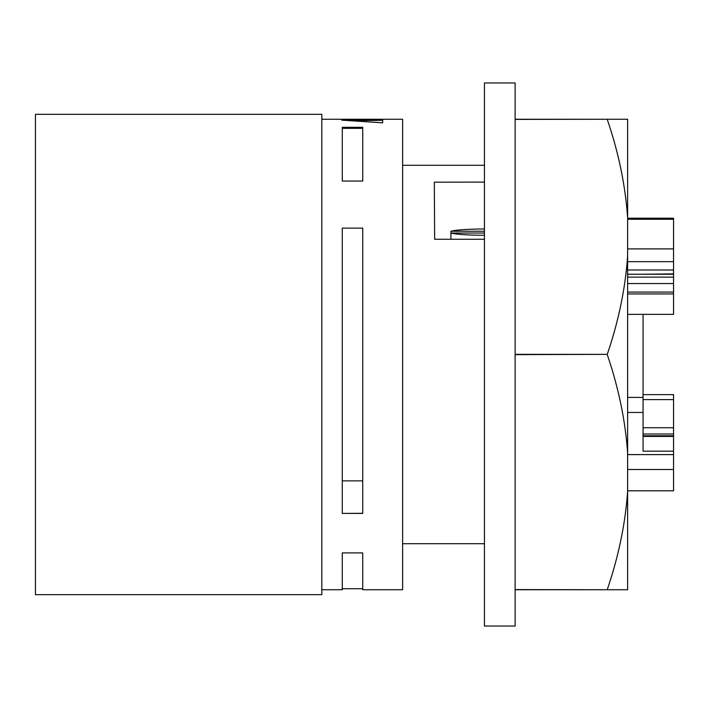 <?xml version="1.0" encoding="UTF-8"?>
<svg xmlns="http://www.w3.org/2000/svg" width="709" height="709" viewBox="0 0 709 709"><rect width="100%" height="100%" fill="white"/><g stroke="black" fill="none" stroke-linecap="round" stroke-linejoin="round"><path stroke-width="1.06" d="M35.45 594.665L35.45 114.335L321.824 114.335L321.824 594.665L35.45 594.665M321.824 119.263L402.623 119.263L402.623 589.737L362.733 589.737L362.733 552.905L342.279 552.905L342.279 589.737L321.824 589.737M342.279 480.87L362.733 480.87M362.733 228.13L362.733 513.405L342.279 513.405L342.279 228.13L362.733 228.13M382.674 122.834L341.765 120.158L382.674 119.263L382.674 122.834M342.279 181.052L362.733 181.052L362.733 127.301L342.279 127.301L342.279 181.052M342.279 588.709L362.733 588.709L362.733 580.219M362.733 513.298L342.279 513.405M382.594 120.291L353.463 120.743M362.733 128.329L342.279 128.329M484.442 182.098L434.325 182.195L434.652 239.261L484.442 239.261M627.625 469.5L673.55 469.5L673.55 490.805L627.625 490.805M673.55 469.5L673.55 436.416L643.063 436.416M643.063 314.362L643.063 451.154L673.55 451.154M627.625 292.081L673.55 292.081L673.55 314.362L627.625 314.362M673.55 293.943L627.625 293.943M673.55 292.081L673.55 269.624M627.625 248.894L673.55 248.894L673.55 269.996L627.625 269.987L673.55 269.996M627.625 218.195L673.55 218.195L673.55 248.894M673.55 219.276L627.625 219.276M643.063 394.638L673.55 394.638L673.55 399.61L643.063 399.61M450.915 239.261L450.915 233.022A36.186 3.155 -0 0 0 476.537 235.184A36.186 3.155 -0 0 0 484.442 235.282M484.442 233.022L450.915 233.022L450.915 231.24A36.186 3.155 -0 0 1 484.442 228.98M673.55 399.61L673.55 436.416M643.063 274.232L673.55 273.878M484.442 231.24L450.915 231.24M515.124 82.962L515.124 119.263L607.259 119.263L515.124 119.413L515.124 354.358L607.259 354.358L515.124 354.642L515.124 589.587L607.259 589.737L515.124 589.737L515.124 626.038L484.442 626.038L484.442 82.962L515.124 82.962M607.259 354.358C618.594 321.159 625.391 288.341 627.625 255.905L627.625 119.263L607.259 119.263M607.259 589.587C618.594 556.388 625.391 523.57 627.625 491.133L627.625 453.095C625.391 420.659 618.594 387.841 607.259 354.642M627.625 491.133L627.625 589.737L607.259 589.737M627.625 217.867C625.391 185.43 618.594 152.612 607.259 119.413M627.625 255.905L627.625 453.095M627.625 454.602L673.55 454.602M627.625 412.47L643.063 412.47M627.625 283.538L673.55 283.538M627.625 277.139L673.55 277.139M627.625 261.665L673.55 261.665M643.063 427.74L673.55 427.74M643.063 397.421L627.625 397.421M643.063 435.796L673.55 435.796M402.623 543.714L484.442 543.714M402.623 165.286L484.442 165.286M627.625 274.232L673.55 274.232M643.063 434.014L673.55 434.014"/></g></svg>
